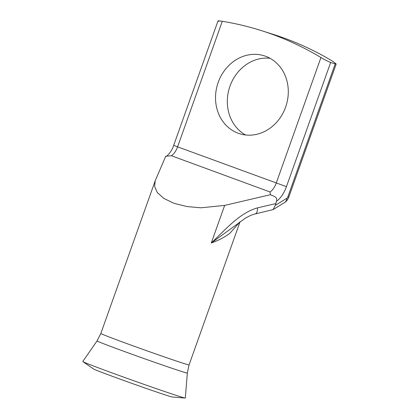 <?xml version="1.0" encoding="UTF-8"?>
<svg xmlns="http://www.w3.org/2000/svg" width="419" height="419" viewBox="0 0 419 419"><rect width="100%" height="100%" fill="white"/><g stroke="black" fill="none" stroke-linecap="round" stroke-linejoin="round"><path stroke-width="0.63" d="M187.33 373.046A47.923 0.88 19.6 0 1 181.715 371.496A47.923 0.88 19.6 0 1 130.67 353.783A47.923 0.88 19.6 0 1 97.035 340.893L82.805 361.518A54.412 1 19.6 0 0 82.904 361.634A54.412 1 19.6 0 0 122.83 376.817A54.412 1 19.6 0 0 178.944 396.264A54.412 1 19.6 0 0 185.177 398.05A54.412 1 19.6 0 0 185.324 398.024L187.33 373.046L189.074 364.912A46.839 0.864 19.6 0 1 183.585 363.393A46.839 0.864 19.6 0 1 133.808 346.115A46.839 0.864 19.6 0 1 100.827 333.487L155.198 180.799L165.746 156.25L171.392 155.737L270.04 191.975A11.957 5.704 110.2 0 0 276.231 183.087L320.944 57.529C324.83 59.844 328.072 61.488 330.664 62.457L286.439 186.659A19.929 9.511 -69.8 0 1 276.519 201.214L275.262 205.383L286.853 198.255A1.995 0.953 110.2 0 0 287.884 196.773L335.2 63.898L330.664 62.457M82.904 361.634L93.542 368.961A41.9 0.77 19.6 0 0 124.286 380.656A41.9 0.77 19.6 0 0 167.5 395.63A41.9 0.77 19.6 0 0 172.298 397.008L185.177 398.05M218.205 82.37A40.858 35.898 -72.3 0 0 239.516 133.687A40.858 35.898 -72.3 0 0 285.617 107.138A40.858 35.898 -72.3 0 0 264.305 55.821A40.858 35.898 -72.3 0 0 218.205 82.37M245.597 134.981A40.858 35.898 107.7 0 1 229.994 86.125A40.858 35.898 107.7 0 1 270.014 58.283M239.726 222.091L229.937 233.231C224.783 237.175 218.561 240.427 211.276 242.983C225.626 229.596 239.438 212.952 257.481 207.876A7.971 3.991 76.8 0 1 255.03 213.994L255.03 213.994C252.118 214.654 248.76 216.157 244.958 218.493L211.276 242.983L224.657 205.399L200.921 207.803L187.162 206.588L174.194 203.372L163.834 198.428L157.266 192.483L154.621 186.387L155.198 180.799M218.865 21.379C217.094 20.72 218.241 20.688 222.295 21.285A358.758 315.214 107.7 0 1 261.807 30.744A358.758 315.214 107.7 0 1 320.944 57.529M335.2 63.898L336.195 63.981L332.733 61.284A358.758 315.214 -72.3 0 0 273.597 34.494L261.807 30.744M276.519 201.214C277.891 196.59 272.811 196.076 270.417 194.704L224.657 205.399M270.417 194.704L270.04 191.975M255.03 213.994L273.146 209.584L275.262 205.383M222.295 21.285L177.588 146.849L286.439 186.659M171.392 155.737A11.957 5.704 -69.8 0 0 177.588 146.849L173.702 145.33L217.99 20.95M336.195 63.981L288.817 197.035L287.884 196.773M257.481 207.876L275.655 203.629M288.817 197.035C287.785 199.659 286.329 201.529 284.449 202.628A7.971 5.992 -121.6 0 0 286.853 198.255M240.003 221.887L189.074 364.912M166.374 156.203C166.065 157.031 171.717 152.024 173.702 145.33M284.449 202.628L273.146 209.584M97.035 340.893L100.827 333.487"/></g></svg>

